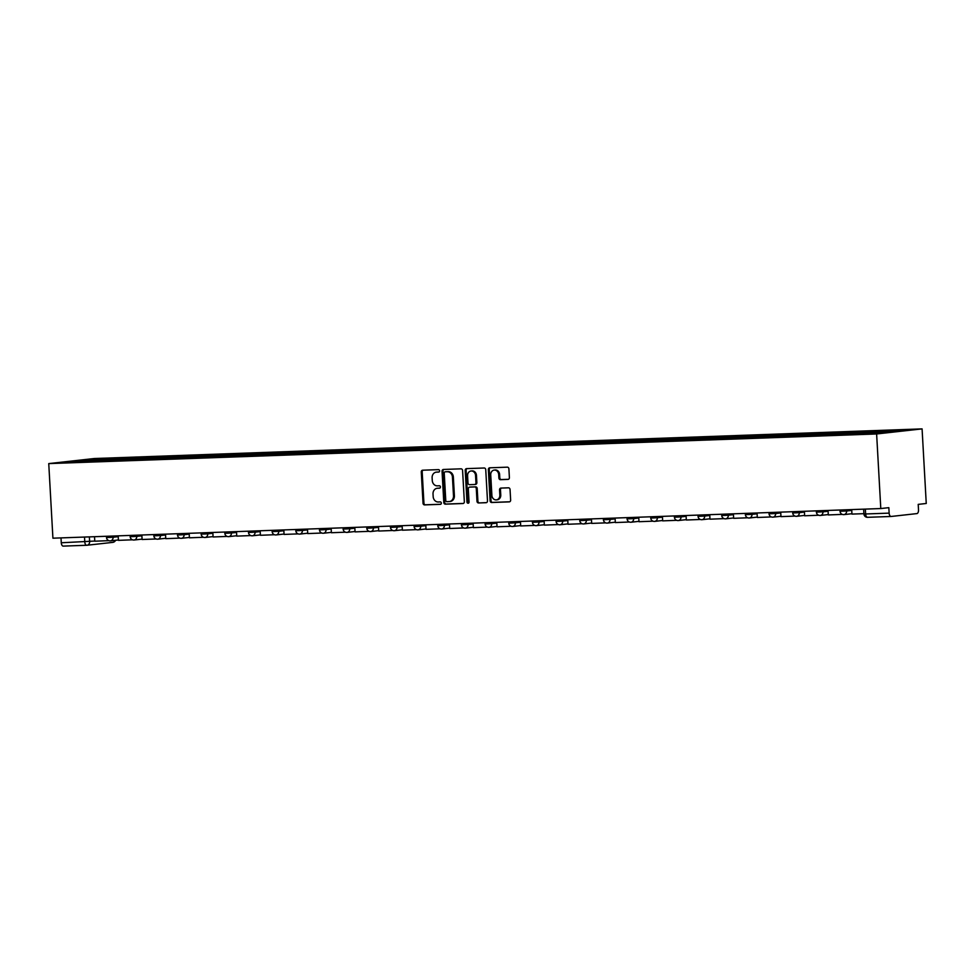 <?xml version="1.0" encoding="UTF-8"?>
<svg xmlns="http://www.w3.org/2000/svg" width="975" height="975" viewBox="0 0 975 975"><rect width="100%" height="100%" fill="white"/><g stroke="black" fill="none" stroke-linecap="round" stroke-linejoin="round"><path stroke-width="1.46" d="M439.603 470.815A1.219 1.048 -96.4 0 0 438.494 469.633L422.675 470.206A1.743 1.487 -96.4 0 0 421.273 471.985L423.028 503.222A1.743 1.487 -96.4 0 0 424.612 504.904L440.432 504.331A1.219 1.048 -96.4 0 0 440.298 501.906L438.25 501.979A5.557 4.765 -96.4 0 1 433.168 496.592L433.022 493.996A5.557 4.765 -96.4 0 1 437.178 488.292A5.557 4.765 -96.4 0 1 437.482 488.268L439.53 488.195A1.219 1.048 -96.4 0 0 439.396 485.769L437.348 485.842A5.557 4.765 -96.4 0 1 432.266 480.468L432.12 477.86A5.557 4.765 -96.4 0 1 436.276 472.156A5.557 4.765 -96.4 0 1 436.581 472.144L438.628 472.071A1.219 1.048 -96.4 0 0 439.603 470.815M507.999 479.408A1.743 1.487 -96.4 0 0 509.389 477.616L508.901 468.853A1.743 1.487 -96.4 0 0 507.305 467.171L489.742 467.805A1.743 1.487 -96.4 0 0 488.353 469.584L490.096 500.821A1.743 1.487 -96.4 0 0 491.68 502.503L509.255 501.869A1.743 1.487 -96.4 0 0 510.644 500.077L510.047 489.499A1.743 1.487 -96.4 0 0 508.462 487.817L500.943 488.085A1.743 1.487 -96.4 0 0 499.553 489.877L499.846 495.117A4.656 3.985 -96.4 0 1 496.385 499.883A4.656 3.985 -96.4 0 1 491.888 495.41L490.73 474.849A4.656 3.985 -96.4 0 1 494.203 470.084A4.656 3.985 -96.4 0 1 498.7 474.569L498.895 477.994A1.743 1.487 -96.4 0 0 500.48 479.676L508.182 479.383M876.622 433.96L880.791 508.548L52.918 538.188L48.75 463.6L876.622 433.96L922.082 428.89L94.209 458.53L48.75 463.6M462.589 470.511A1.743 1.487 -96.4 0 0 461.004 468.829L443.442 469.462A1.743 1.487 -96.4 0 0 442.053 471.242L443.796 502.478A1.743 1.487 -96.4 0 0 445.38 504.16L462.942 503.527A1.743 1.487 -96.4 0 0 464.344 501.735L462.589 470.511M466.586 468.634L484.161 468A1.743 1.487 -96.4 0 1 485.745 469.682L487.488 500.906A1.743 1.487 -96.4 0 1 486.098 502.698L478.579 502.966A1.743 1.487 -96.4 0 1 476.994 501.284L476.288 488.621A1.743 1.487 -96.4 0 0 474.703 486.939L469.718 487.122A1.743 1.487 -96.4 0 0 468.317 488.902L469.06 502.088A1.219 1.048 -96.4 0 1 466.976 502.162L465.197 470.413A1.743 1.487 -96.4 0 1 466.586 468.634M880.791 508.548L888.834 507.658L889.139 513.13A3.547 1.828 87.9 0 0 891.089 516.47A3.547 1.828 87.9 0 0 891.162 516.47L916.89 513.593A3.547 1.828 87.9 0 0 918.511 509.852L918.206 504.38L926.25 503.478L922.082 428.89M86.653 545.269L63.29 546.11A3.547 1.828 -92.1 0 1 63.217 546.11A3.547 1.828 -92.1 0 1 61.279 542.77L94.77 541.052M60.998 537.908L61.279 542.77M92.454 461.053L66.873 461.809L82.156 460.102L107.64 459.188L107.055 460.529M877.963 432.778L878.475 431.596L880.608 431.352L107.64 459.188M878.475 431.596L903.959 430.682L888.676 432.388L861.059 433.534L92.357 460.895M109.858 460.432L109.773 458.957M82.156 460.102L82.595 461.248M438.969 471.985L437.482 472.034A5.557 4.765 -96.4 0 0 437.178 472.058A5.557 4.765 -96.4 0 0 436.873 472.107M437.775 488.243A5.557 4.765 -96.4 0 1 438.08 488.195A5.557 4.765 -96.4 0 1 438.384 488.17L439.871 488.122M423.162 470.182A1.743 1.487 -96.4 0 0 422.187 471.888L423.93 503.112A1.743 1.487 -96.4 0 0 425.514 504.794L440.773 504.258M443.942 469.438A1.743 1.487 -96.4 0 0 442.955 471.144L444.697 502.369A1.743 1.487 -96.4 0 0 446.294 504.051L463.357 503.441M445.209 471.827A1.219 1.048 -96.4 0 0 444.234 473.082L445.77 500.492A1.219 1.048 -96.4 0 0 446.879 501.674L449.036 501.589A5.557 4.765 -96.4 0 0 449.341 501.564A5.557 4.765 -96.4 0 0 453.497 495.873L452.449 477.128A5.557 4.765 -96.4 0 0 447.367 471.754L446.123 471.729A1.219 1.048 -96.4 0 0 445.989 471.742M449.95 501.491A5.557 4.765 -96.4 0 0 450.255 501.467A5.557 4.765 -96.4 0 0 454.399 495.763L453.497 495.873M446.123 471.729L448.281 471.644A5.557 4.765 -96.4 0 1 453.351 477.031L454.399 495.763M486.513 502.612L478.579 502.966M470.425 487.037A1.743 1.487 -96.4 0 1 470.62 487.013L475.605 486.842A1.743 1.487 -96.4 0 1 477.202 488.524L477.908 501.187A1.743 1.487 -96.4 0 0 479.493 502.868M467.086 468.609A1.743 1.487 -96.4 0 0 466.111 470.316L467.878 502.064A1.219 1.048 -96.4 0 0 468.597 503.161M475.556 475.483A4.656 3.985 -96.4 0 0 471.059 470.998A4.656 3.985 -96.4 0 0 467.586 475.763L467.988 483.003A1.743 1.487 -96.4 0 0 469.572 484.685L474.569 484.514A1.743 1.487 -96.4 0 0 475.958 482.722L475.556 475.483L476.458 475.373A4.656 3.985 -96.4 0 0 471.961 470.901L471.059 470.998M474.752 484.49L475.471 484.404A1.743 1.487 -96.4 0 0 476.86 482.625L475.958 482.722M476.458 475.373L476.86 482.625M494.203 470.084L495.105 469.987A4.656 3.985 -96.4 0 1 499.602 474.459L499.797 477.884A1.743 1.487 -96.4 0 0 501.382 479.566L508.402 479.322M496.385 499.883L497.287 499.785A4.656 3.985 -96.4 0 0 500.76 495.02L499.846 495.117M501.442 488.073A1.743 1.487 -96.4 0 0 500.467 489.767L500.76 495.02M490.242 467.781A1.743 1.487 -96.4 0 0 489.255 469.487L491.01 500.711A1.743 1.487 -96.4 0 0 492.594 502.393L509.657 501.784M108.81 540.662L94.77 541.198L94.526 536.701M132.466 539.809L118.438 540.357L118.182 535.86M156.134 538.968L142.094 539.504L141.85 535.007M179.79 538.115L165.762 538.663L165.506 534.166M203.458 537.274L189.418 537.81L189.174 533.313M227.114 536.421L213.086 536.969L212.83 532.472M250.782 535.58L236.742 536.116L236.498 531.619M274.438 534.727L260.41 535.275L260.154 530.778M298.106 533.886L284.066 534.422L283.822 529.925M321.762 533.033L307.734 533.581L307.478 529.072M345.43 532.192L331.39 532.728L331.147 528.231M369.086 531.338L355.058 531.887L354.803 527.378M392.754 530.497L378.714 531.034L378.471 526.537M416.41 529.644L402.383 530.193L402.127 525.683M440.078 528.803L426.038 529.34L425.795 524.842M463.734 527.95L449.707 528.499L449.451 523.989M487.403 527.097L473.362 527.646L473.119 523.148M511.058 526.256L497.031 526.805L496.775 522.295M534.727 525.403L520.687 525.952L520.443 521.454M558.383 524.562L544.355 525.111L544.099 520.601M582.051 523.709L568.011 524.258L567.767 519.76M605.707 522.868L591.679 523.404L591.423 518.907M629.375 522.015L615.335 522.563L615.091 518.066M653.031 521.174L639.003 521.71L638.747 517.213M676.699 520.321L662.659 520.869L662.415 516.372M700.355 519.48L686.327 520.016L686.071 515.519M724.023 518.627L709.983 519.175L709.739 514.678M747.679 517.786L733.651 518.322L733.395 513.825M771.347 516.933L757.307 517.481L757.063 512.984M795.003 516.092L780.975 516.628L780.719 512.131M818.671 515.239L804.631 515.787L804.387 511.29M842.327 514.398L828.299 514.934L828.043 510.437M863.899 513.667L851.955 514.093L851.711 509.596M891.016 516.47L867.652 517.311A3.547 1.828 -92.1 0 1 867.579 517.311A3.547 1.828 -92.1 0 1 865.629 513.971L889.139 513.13M89.371 536.884L89.639 541.625A3.547 3.035 -96.4 0 1 86.799 545.269A3.547 1.828 -92.1 0 1 86.726 545.269A3.547 1.828 -92.1 0 1 84.788 541.929L84.508 537.067M846.556 509.779L846.629 510.973L851.748 510.4M822.9 510.62L822.961 511.826L828.092 511.253M799.232 511.473L799.305 512.667L804.424 512.094M775.576 512.314L775.637 513.52L780.768 512.947M751.908 513.167L751.981 514.361L757.1 513.788M728.252 514.008L728.313 515.214L733.444 514.642M704.584 514.861L704.657 516.055L709.776 515.482M680.928 515.702L680.989 516.908L686.12 516.336M657.26 516.555L657.333 517.749L662.452 517.177M633.604 517.396L633.665 518.602L638.796 518.03M609.936 518.249L610.009 519.443L615.128 518.871M586.28 519.102L586.341 520.297L591.472 519.724M562.612 519.943L562.685 521.138L567.803 520.565M538.956 520.796L539.017 521.991L544.148 521.418M515.288 521.637L515.361 522.832L520.479 522.259M491.632 522.49L491.692 523.685L496.823 523.112M467.963 523.331L468.037 524.526L473.155 523.953M444.308 524.184L444.368 525.379L449.499 524.806M420.639 525.025L420.712 526.22L425.831 525.647M396.983 525.878L397.044 527.073L402.175 526.5M373.315 526.719L373.388 527.914L378.507 527.341M349.659 527.572L349.72 528.767L354.851 528.194M325.991 528.413L326.064 529.608L331.183 529.035M302.335 529.267L302.396 530.461L307.527 529.888M278.667 530.107L278.74 531.302L283.859 530.729M255.011 530.961L255.072 532.155L260.203 531.582M231.343 531.802L231.416 532.996L236.535 532.423M207.687 532.655L207.748 533.849L212.879 533.276M184.019 533.496L184.08 534.69L189.211 534.117M160.363 534.349L160.424 535.543L165.555 534.97M136.695 535.19L136.756 536.384L141.887 535.811M113.039 536.043L113.1 537.237L118.231 536.664M106.458 536.274L106.531 537.542L113.1 537.237A3.547 3.035 83.6 0 1 110.26 540.881M130.126 535.433L130.187 536.701L136.756 536.384A3.547 3.035 83.6 0 1 133.928 540.028M153.782 534.58L153.855 535.848L160.424 535.543A3.547 3.035 83.6 0 1 157.584 539.187M177.45 533.739L177.511 535.007L184.08 534.69A3.547 3.035 83.6 0 1 181.252 538.334M201.106 532.886L201.179 534.154L207.748 533.849A3.547 3.035 83.6 0 1 204.908 537.493M224.774 532.033L224.835 533.313L231.416 532.996A3.547 3.035 83.6 0 1 228.577 536.64M248.43 531.192L248.503 532.46L255.072 532.155A3.547 3.035 83.6 0 1 252.233 535.799M272.098 530.339L272.159 531.619L278.74 531.302A3.547 3.035 83.6 0 1 275.901 534.946M295.754 529.498L295.827 530.766L302.396 530.461A3.547 3.035 83.6 0 1 299.557 534.105M319.422 528.645L319.483 529.925L326.064 529.608A3.547 3.035 83.6 0 1 323.225 533.252M343.078 527.804L343.151 529.072L349.72 528.767A3.547 3.035 83.6 0 1 346.881 532.411M366.746 526.951L366.807 528.231L373.388 527.914A3.547 3.035 83.6 0 1 370.549 531.558M390.402 526.11L390.475 527.378L397.044 527.073A3.547 3.035 83.6 0 1 394.205 530.717M414.07 525.257L414.131 526.524L420.712 526.22A3.547 3.035 83.6 0 1 417.873 529.864M437.726 524.416L437.799 525.683L444.368 525.379A3.547 3.035 83.6 0 1 441.529 529.023M461.394 523.563L461.455 524.83L468.037 524.526A3.547 3.035 83.6 0 1 465.197 528.17M485.05 522.722L485.123 523.989L491.692 523.685A3.547 3.035 83.6 0 1 488.853 527.329M508.718 521.869L508.779 523.136L515.361 522.832A3.547 3.035 83.6 0 1 512.521 526.476M532.374 521.028L532.447 522.295L539.017 521.991A3.547 3.035 83.6 0 1 536.177 525.635M556.043 520.175L556.103 521.442L562.685 521.138A3.547 3.035 83.6 0 1 559.845 524.782M579.698 519.334L579.772 520.601L586.341 520.297A3.547 3.035 83.6 0 1 583.501 523.941M603.367 518.481L603.428 519.748L610.009 519.443A3.547 3.035 83.6 0 1 607.169 523.087M627.023 517.64L627.096 518.907L633.665 518.602A3.547 3.035 83.6 0 1 630.825 522.247M650.691 516.787L650.752 518.054L657.333 517.749A3.547 3.035 83.6 0 1 654.493 521.393M674.347 515.946L674.42 517.213L680.989 516.908A3.547 3.035 83.6 0 1 678.149 520.553M698.015 515.092L698.076 516.36L704.657 516.055A3.547 3.035 83.6 0 1 701.817 519.699M721.671 514.252L721.744 515.519L728.313 515.214A3.547 3.035 83.6 0 1 725.473 518.858M745.339 513.398L745.4 514.666L751.981 514.361A3.547 3.035 83.6 0 1 749.141 518.005M768.995 512.558L769.068 513.825L775.637 513.52A3.547 3.035 83.6 0 1 772.797 517.164M792.663 511.704L792.724 512.972L799.305 512.667A3.547 3.035 83.6 0 1 796.465 516.311M816.319 510.863L816.392 512.131L822.961 511.826A3.547 3.035 83.6 0 1 820.121 515.47M839.987 510.01L840.048 511.278L846.629 510.973A3.547 3.035 83.6 0 1 843.789 514.617M865.361 509.108L865.629 513.971L863.911 513.971A3.547 3.547 0 0 0 867.579 517.311L891.089 516.47M112.527 542.393A3.547 3.035 -96.4 0 0 115.135 540.345M437.482 472.034L436.581 472.144M438.384 488.17L437.482 488.268M425.514 504.794L424.612 504.904M423.93 503.112L423.028 503.222M422.187 471.888L421.273 471.985M446.294 504.051L445.38 504.16M444.697 502.369L443.796 502.478M442.955 471.144L442.053 471.242M453.351 477.031L452.449 477.128M448.281 471.644L447.367 471.754M477.908 501.187L476.994 501.284M477.202 488.524L476.288 488.621M475.605 486.842L474.703 486.939M470.62 487.013L469.718 487.122M467.878 502.064L466.976 502.162M466.111 470.316L465.197 470.413M501.382 479.566L500.48 479.676M499.797 477.884L498.895 477.994M499.602 474.459L498.7 474.569M500.467 489.767L499.553 489.877M492.594 502.393L491.68 502.503M491.01 500.711L490.096 500.821M489.255 469.487L488.353 469.584M106.531 537.542A3.547 3.547 0 0 0 110.455 540.869L118.414 539.979M130.187 536.701A3.547 3.547 0 0 0 134.123 540.016L142.082 539.126M153.855 535.848A3.547 3.547 0 0 0 157.779 539.175L165.738 538.285M177.511 535.007A3.547 3.547 0 0 0 181.447 538.322L189.406 537.432M201.179 534.154A3.547 3.547 0 0 0 205.103 537.481L213.062 536.591M224.835 533.313A3.547 3.547 0 0 0 228.772 536.628L236.73 535.738M248.503 532.46A3.547 3.547 0 0 0 252.428 535.787L260.386 534.897M272.159 531.619A3.547 3.547 0 0 0 276.096 534.934L284.054 534.044M295.827 530.766A3.547 3.547 0 0 0 299.752 534.093L307.71 533.203M319.483 529.925A3.547 3.547 0 0 0 323.42 533.24L331.378 532.35M343.151 529.072A3.547 3.547 0 0 0 347.076 532.399L355.034 531.509M366.807 528.231A3.547 3.547 0 0 0 370.744 531.546L378.702 530.656M390.475 527.378A3.547 3.547 0 0 0 394.4 530.705L402.358 529.815M414.131 526.524A3.547 3.547 0 0 0 418.068 529.852L426.026 528.962M437.799 525.683A3.547 3.547 0 0 0 441.724 529.011L449.682 528.121M461.455 524.83A3.547 3.547 0 0 0 465.392 528.158L473.35 527.268M485.123 523.989A3.547 3.547 0 0 0 489.048 527.317L497.006 526.427M508.779 523.136A3.547 3.547 0 0 0 512.716 526.463L520.674 525.574M532.447 522.295A3.547 3.547 0 0 0 536.372 525.622L544.33 524.733M556.103 521.442A3.547 3.547 0 0 0 560.04 524.769L567.998 523.88M579.772 520.601A3.547 3.547 0 0 0 583.696 523.928L591.654 523.039M603.428 519.748A3.547 3.547 0 0 0 607.364 523.075L615.322 522.186M627.096 518.907A3.547 3.547 0 0 0 631.02 522.234L638.978 521.345M650.752 518.054A3.547 3.547 0 0 0 654.688 521.381L662.647 520.492M674.42 517.213A3.547 3.547 0 0 0 678.344 520.54L686.303 519.651M698.076 516.36A3.547 3.547 0 0 0 702.012 519.687L709.971 518.798M721.744 515.519A3.547 3.547 0 0 0 725.668 518.834L733.627 517.957M745.4 514.666A3.547 3.547 0 0 0 749.336 517.993L757.295 517.103M769.068 513.825A3.547 3.547 0 0 0 772.992 517.14L780.951 516.263M792.724 512.972A3.547 3.547 0 0 0 796.66 516.299L804.619 515.409M816.392 512.131A3.547 3.547 0 0 0 820.316 515.446L828.275 514.568M840.048 511.278A3.547 3.547 0 0 0 843.984 514.605L851.943 513.715M863.643 509.169L863.911 513.971M63.217 546.11L86.726 545.269A3.547 3.547 0 0 0 86.994 545.244L112.722 542.38A3.547 3.547 0 0 0 115.574 540.296M437.178 472.058L436.276 472.156M438.08 488.195L437.178 488.292M446.05 471.729L445.148 471.839M450.255 501.467L449.341 501.564M470.523 487.025L469.621 487.122M475.568 484.404L474.667 484.502"/></g></svg>
